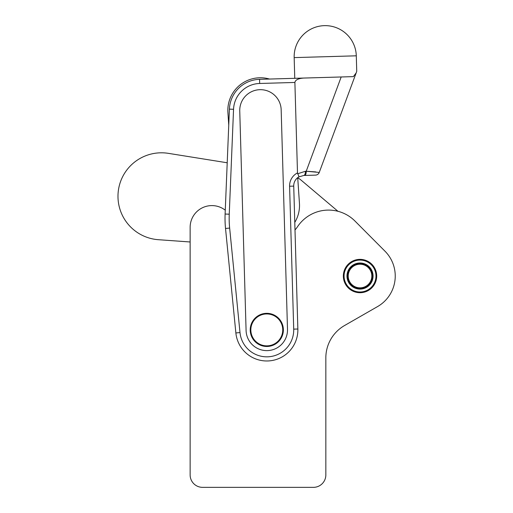 <?xml version="1.0" encoding="UTF-8"?>
<svg xmlns="http://www.w3.org/2000/svg" width="513" height="513" viewBox="0 0 513 513"><rect width="100%" height="100%" fill="white"/><g stroke="black" fill="none" stroke-linecap="round" stroke-linejoin="round"><path stroke-width="0.77" d="M266.792 346.474A16.576 16.576 0 0 0 283.368 329.904A16.576 16.576 0 0 0 266.792 313.328A16.576 16.576 0 0 0 250.216 329.904A16.576 16.576 0 0 0 266.792 346.474M266.792 313.95A15.954 15.954 0 0 1 282.746 329.904A15.954 15.954 0 0 1 266.792 345.852A15.954 15.954 0 0 1 250.838 329.904A15.954 15.954 0 0 1 266.792 313.95M303.786 175.465L298.733 176.953C299.015 176.639 298.675 175.574 297.713 173.753L305.415 171.271A4.142 1.744 88.3 0 1 304.985 174.215A4.142 1.744 88.3 0 1 303.786 175.465M226.547 178.909L226.592 177.825M294.776 222.411A32.627 32.627 0 0 0 299.445 203.276L297.713 177.658L298.733 176.953A10.356 10.356 0 0 0 293.731 186.116L297.854 329.006A31.075 31.075 0 0 1 268.774 360.915A31.075 31.075 0 0 1 235.871 332.963L225.528 228.477A103.581 103.581 0 0 1 225.111 214.03L229.407 109.122A31.075 31.075 0 0 1 259.565 79.335L303.69 78.059C298.29 78.463 295.353 79.932 294.885 82.458L259.681 83.472A26.933 26.933 0 0 0 233.55 109.295L229.247 214.203A99.439 99.439 0 0 0 229.651 228.067L239.994 332.552A26.933 26.933 0 0 0 268.511 356.779A26.933 26.933 0 0 0 293.712 329.128L289.589 186.238A14.499 14.499 0 0 1 297.495 172.9L294.885 82.458M295.001 229.984A37.289 37.289 0 0 0 297.675 226.489A37.289 37.289 0 0 1 354.99 221.071L384.981 251.19A35.217 35.217 0 0 1 377.555 306.582L344.556 325.531A37.289 37.289 0 0 0 325.838 357.869L325.838 474.923A12.427 12.427 0 0 1 313.405 487.35L202.571 487.35A12.427 12.427 0 0 1 190.137 474.923L190.137 241.982L158.376 239.699A43.502 43.502 0 0 1 118.529 189.425A43.502 43.502 0 0 1 168.367 153.349L227.208 162.775L229.407 109.122L233.55 109.295M315.777 171.906L306.223 171.252L319.253 172.426A4.142 4.142 0 0 1 315.489 175.125L304.594 175.446A4.142 1.744 88.3 0 0 305.793 174.196A4.142 1.744 88.3 0 0 306.223 171.252L341.183 76.976L353.374 76.623L356.163 72.91L319.253 172.426A4.142 4.142 0 0 1 315.489 175.125M325.832 77.418L294.763 78.316L294.167 57.61L356.291 55.814L356.74 71.345L356.163 72.91M287.498 329.308A20.719 20.719 0 0 1 267.388 350.61A20.719 20.719 0 0 1 246.086 330.5L239.751 110.994A20.719 20.719 0 0 1 259.86 89.685A20.719 20.719 0 0 1 281.169 109.795L287.498 329.308M376.696 276.039A16.679 16.679 0 0 1 360.017 292.718A16.679 16.679 0 0 1 343.338 276.039A16.679 16.679 0 0 1 360.017 259.36A16.679 16.679 0 0 1 376.696 276.039M360.017 287.844A11.805 11.805 0 0 1 348.212 276.039A11.805 11.805 0 0 1 360.017 264.227A11.805 11.805 0 0 1 371.829 276.039A11.805 11.805 0 0 1 360.017 287.844M360.017 263.605A12.427 12.427 0 0 0 347.59 276.039A12.427 12.427 0 0 0 360.017 288.466A12.427 12.427 0 0 0 372.451 276.039A12.427 12.427 0 0 0 360.017 263.605M360.017 289.088A13.049 13.049 0 0 0 373.073 276.039A13.049 13.049 0 0 0 360.017 262.989A13.049 13.049 0 0 0 346.968 276.039A13.049 13.049 0 0 0 360.017 289.088M360.017 292.506L360.107 292.609A16.576 16.576 0 0 0 361.973 292.493L362.184 292.468A16.576 16.576 0 0 0 364.025 292.121L364.224 292.07A16.576 16.576 0 0 0 366.006 291.493L366.199 291.416A16.576 16.576 0 0 0 367.898 290.621L368.077 290.518A16.576 16.576 0 0 0 369.661 289.518L369.828 289.396A16.576 16.576 0 0 0 371.277 288.203L371.425 288.056A16.576 16.576 0 0 0 372.714 286.696L372.842 286.536A16.576 16.576 0 0 0 373.945 285.023L374.06 284.843A16.576 16.576 0 0 0 374.965 283.202L375.054 283.016A16.576 16.576 0 0 0 375.74 281.271L375.805 281.073A16.576 16.576 0 0 0 376.273 279.264L376.311 279.059A16.576 16.576 0 0 0 376.548 277.2L376.561 276.988A16.576 16.576 0 0 0 376.568 275.115L376.555 274.91A16.576 16.576 0 0 0 376.318 273.051L376.279 272.845A16.576 16.576 0 0 0 375.817 271.031L375.753 270.832A16.576 16.576 0 0 0 375.067 269.088L374.977 268.902A16.576 16.576 0 0 0 374.073 267.26L373.964 267.081A16.576 16.576 0 0 0 372.868 265.567L372.733 265.407A16.576 16.576 0 0 0 371.45 264.041L371.297 263.894A16.576 16.576 0 0 0 369.86 262.701L369.687 262.579A16.576 16.576 0 0 0 368.11 261.572L367.924 261.47A16.576 16.576 0 0 0 366.231 260.675L366.038 260.598A16.576 16.576 0 0 0 364.256 260.014L364.057 259.963A16.576 16.576 0 0 0 362.216 259.61L362.005 259.584A16.576 16.576 0 0 0 360.139 259.463L359.927 259.463A16.576 16.576 0 0 0 358.061 259.578L357.856 259.604A16.576 16.576 0 0 0 356.016 259.956L355.81 260.008A16.576 16.576 0 0 0 354.028 260.585L353.835 260.662A16.576 16.576 0 0 0 352.142 261.457L351.956 261.559A16.576 16.576 0 0 0 350.373 262.56L350.206 262.682A16.576 16.576 0 0 0 348.763 263.874L348.609 264.015A16.576 16.576 0 0 0 347.327 265.381L347.192 265.542A16.576 16.576 0 0 0 346.089 267.055L345.98 267.235A16.576 16.576 0 0 0 345.076 268.87L344.986 269.062A16.576 16.576 0 0 0 344.294 270.8L344.229 270.999A16.576 16.576 0 0 0 343.761 272.813L343.723 273.019A16.576 16.576 0 0 0 343.486 274.878L343.473 275.083A16.576 16.576 0 0 0 343.473 276.956L343.486 277.167A16.576 16.576 0 0 0 343.716 279.027L343.755 279.232A16.576 16.576 0 0 0 344.217 281.047L344.281 281.246A16.576 16.576 0 0 0 344.973 282.984L345.057 283.176A16.576 16.576 0 0 0 345.961 284.818L346.07 284.991A16.576 16.576 0 0 0 347.173 286.51L347.307 286.671A16.576 16.576 0 0 0 348.584 288.037L348.737 288.178A16.576 16.576 0 0 0 350.18 289.377L350.347 289.499A16.576 16.576 0 0 0 351.931 290.505L352.11 290.602A16.576 16.576 0 0 0 353.803 291.403L354.002 291.48A16.576 16.576 0 0 0 355.778 292.064L355.984 292.115A16.576 16.576 0 0 0 357.824 292.468L358.029 292.493A16.576 16.576 0 0 0 359.895 292.609L360.017 292.506M360.017 260.085A15.954 15.954 0 0 1 375.971 276.039A15.954 15.954 0 0 1 360.017 291.993A15.954 15.954 0 0 1 344.069 276.039A15.954 15.954 0 0 1 360.017 260.085M344.556 325.531A37.289 37.289 0 0 0 325.838 357.869L325.838 474.923M354.99 221.071L384.981 251.19M190.137 474.923L190.137 227.355A21.751 21.751 0 0 1 225.265 210.195M313.405 487.35L202.571 487.35M297.495 172.9L297.713 173.753M353.374 76.623L303.69 78.059M294.167 57.61A31.075 31.075 0 0 1 324.338 25.65A31.075 31.075 0 0 1 356.291 55.814M297.713 177.69A41.431 41.431 0 0 1 301.836 180.762L337.964 211.292M228.753 125.146L227.907 112.597L228.753 125.146M269.505 79.047A32.627 32.627 0 0 0 227.907 112.597M225.066 221.263A103.581 103.581 0 0 1 225.027 217.647M225.111 214.03L229.247 214.203M229.651 228.067L225.528 228.477A103.581 103.581 0 0 1 225.233 224.874M235.871 332.963L239.994 332.552M297.854 329.006L293.712 329.128M293.731 186.116L289.589 186.238M259.565 79.335L259.681 83.472M305.415 171.271L306.223 171.252"/></g></svg>
